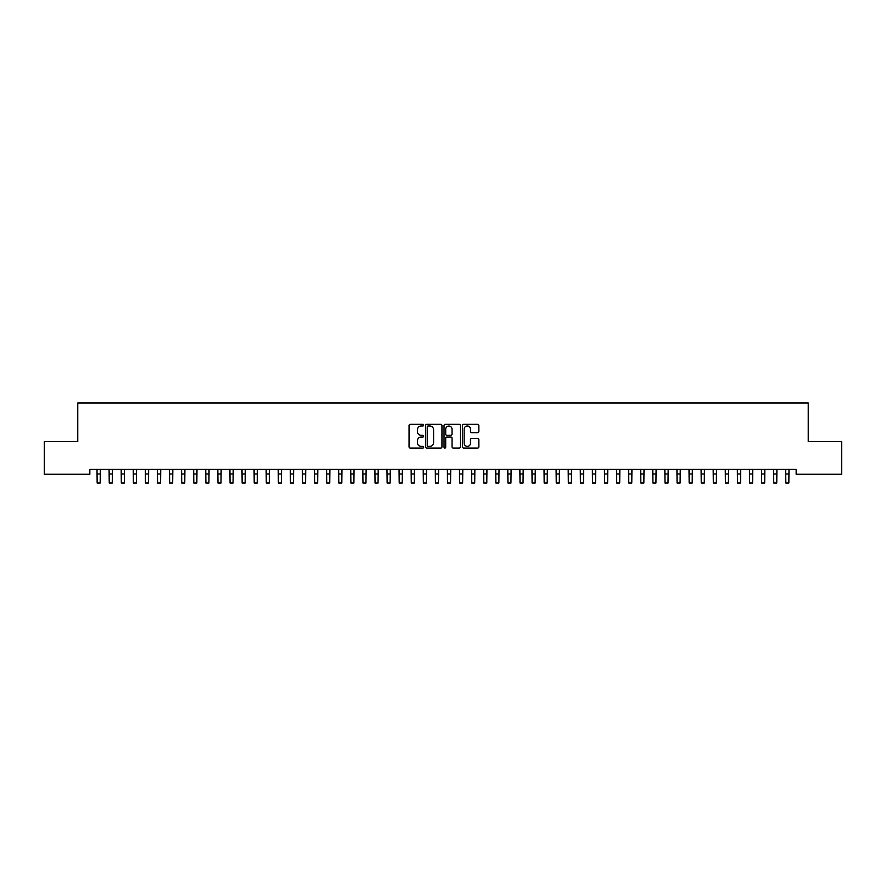 <?xml version="1.0" encoding="UTF-8"?>
<svg xmlns="http://www.w3.org/2000/svg" width="886" height="886" viewBox="0 0 886 886"><rect width="100%" height="100%" fill="white"/><g stroke="black" fill="none" stroke-linecap="round" stroke-linejoin="round"><path stroke-width="1.33" d="M423.674 425.158A0.831 0.831 0 0 0 422.844 424.328L410.24 424.328A1.185 1.185 0 0 0 409.055 425.524L409.055 446.865A1.185 1.185 0 0 0 410.24 448.05L422.844 448.05A0.831 0.831 0 0 0 423.674 447.22A0.831 0.831 0 0 0 422.844 446.389L421.204 446.389A3.799 3.799 0 0 1 417.417 442.601L417.417 440.818A3.799 3.799 0 0 1 421.204 437.019L422.844 437.019A0.831 0.831 0 0 0 423.674 436.189A0.831 0.831 0 0 0 422.844 435.358L421.204 435.358A3.799 3.799 0 0 1 417.417 431.571L417.417 429.788A3.799 3.799 0 0 1 421.204 425.989L422.844 425.989A0.831 0.831 0 0 0 423.674 425.158M477.654 432.689A1.185 1.185 0 0 0 478.839 431.504L478.839 425.524A1.185 1.185 0 0 0 477.654 424.328L463.666 424.328A1.185 1.185 0 0 0 462.481 425.524L462.481 446.865A1.185 1.185 0 0 0 463.666 448.05L477.654 448.05A1.185 1.185 0 0 0 478.839 446.865L478.839 439.633A1.185 1.185 0 0 0 477.654 438.448L471.673 438.448A1.185 1.185 0 0 0 470.488 439.633L470.488 443.221A3.167 3.167 0 0 1 467.31 446.389A3.167 3.167 0 0 1 464.142 443.221L464.142 429.167A3.167 3.167 0 0 1 467.31 425.989A3.167 3.167 0 0 1 470.488 429.167L470.488 431.504A1.185 1.185 0 0 0 471.673 432.689L477.654 432.689M796.149 469.414L89.851 469.414L89.851 474.254L44.3 474.254L44.3 441.627L77.769 441.627L77.769 402.964L808.231 402.964L808.231 441.627L841.7 441.627L841.7 474.254L796.149 474.254L796.149 469.414M441.959 425.524A1.185 1.185 0 0 0 440.774 424.328L426.786 424.328A1.185 1.185 0 0 0 425.601 425.524L425.601 446.865A1.185 1.185 0 0 0 426.786 448.05L440.774 448.05A1.185 1.185 0 0 0 441.959 446.865L441.959 425.524M445.226 424.328L459.214 424.328A1.185 1.185 0 0 1 460.399 425.524L460.399 446.865A1.185 1.185 0 0 1 459.214 448.05L453.233 448.05A1.185 1.185 0 0 1 452.037 446.865L452.037 438.205A1.185 1.185 0 0 0 450.852 437.019L446.887 437.019A1.185 1.185 0 0 0 445.702 438.205L445.702 447.22A0.831 0.831 0 0 1 444.872 448.05A0.831 0.831 0 0 1 444.041 447.22L444.041 425.524A1.185 1.185 0 0 1 445.226 424.328M428.082 425.989A0.831 0.831 0 0 0 427.262 426.819L427.262 445.558A0.831 0.831 0 0 0 428.082 446.389L429.81 446.389A3.799 3.799 0 0 0 433.597 442.601L433.597 429.788A3.799 3.799 0 0 0 429.81 425.989L428.082 425.989M452.037 429.223A3.167 3.167 0 0 0 448.87 426.055A3.167 3.167 0 0 0 445.702 429.223L445.702 434.173A1.185 1.185 0 0 0 446.887 435.358L450.852 435.358A1.185 1.185 0 0 0 452.037 434.173L452.037 429.223M97.006 469.414L97.161 483.036L100.173 483.036L100.328 469.414M109.089 469.414L109.244 483.036L112.256 483.036L112.411 469.414M121.172 469.414L121.327 483.036L124.339 483.036L124.494 469.414M133.254 469.414L133.398 483.036L136.422 483.036L136.577 469.414M145.337 469.414L145.481 483.036L148.505 483.036L148.66 469.414M157.409 469.414L157.564 483.036L160.587 483.036L160.743 469.414M169.492 469.414L169.647 483.036L172.67 483.036L172.825 469.414M181.575 469.414L181.73 483.036L184.753 483.036L184.908 469.414M193.657 469.414L193.812 483.036L196.836 483.036L196.991 469.414M205.74 469.414L205.895 483.036L208.919 483.036L209.063 469.414M217.823 469.414L217.978 483.036L221.002 483.036L221.146 469.414M229.906 469.414L230.061 483.036L233.073 483.036L233.228 469.414M241.989 469.414L242.144 483.036L245.156 483.036L245.311 469.414M254.072 469.414L254.227 483.036L257.239 483.036L257.394 469.414M266.154 469.414L266.298 483.036L269.322 483.036L269.477 469.414M278.237 469.414L278.381 483.036L281.405 483.036L281.56 469.414M290.309 469.414L290.464 483.036L293.487 483.036L293.643 469.414M302.392 469.414L302.547 483.036L305.57 483.036L305.725 469.414M314.475 469.414L314.63 483.036L317.653 483.036L317.808 469.414M326.557 469.414L326.712 483.036L329.736 483.036L329.891 469.414M338.64 469.414L338.795 483.036L341.819 483.036L341.963 469.414M350.723 469.414L350.878 483.036L353.902 483.036L354.046 469.414M362.806 469.414L362.961 483.036L365.973 483.036L366.128 469.414M374.889 469.414L375.044 483.036L378.056 483.036L378.211 469.414M386.972 469.414L387.127 483.036L390.139 483.036L390.294 469.414M399.054 469.414L399.198 483.036L402.222 483.036L402.377 469.414M411.137 469.414L411.281 483.036L414.305 483.036L414.46 469.414M423.209 469.414L423.364 483.036L426.387 483.036L426.543 469.414M435.292 469.414L435.447 483.036L438.47 483.036L438.625 469.414M447.375 469.414L447.53 483.036L450.553 483.036L450.708 469.414M459.457 469.414L459.612 483.036L462.636 483.036L462.791 469.414M471.54 469.414L471.695 483.036L474.719 483.036L474.863 469.414M483.623 469.414L483.778 483.036L486.802 483.036L486.946 469.414M495.706 469.414L495.861 483.036L498.873 483.036L499.028 469.414M507.789 469.414L507.944 483.036L510.956 483.036L511.111 469.414M519.872 469.414L520.027 483.036L523.039 483.036L523.194 469.414M531.954 469.414L532.098 483.036L535.122 483.036L535.277 469.414M544.037 469.414L544.181 483.036L547.205 483.036L547.36 469.414M556.109 469.414L556.264 483.036L559.287 483.036L559.443 469.414M568.192 469.414L568.347 483.036L571.37 483.036L571.525 469.414M580.275 469.414L580.43 483.036L583.453 483.036L583.608 469.414M592.357 469.414L592.512 483.036L595.536 483.036L595.691 469.414M604.44 469.414L604.595 483.036L607.619 483.036L607.763 469.414M616.523 469.414L616.678 483.036L619.702 483.036L619.846 469.414M628.606 469.414L628.761 483.036L631.773 483.036L631.928 469.414M640.689 469.414L640.844 483.036L643.856 483.036L644.011 469.414M652.772 469.414L652.927 483.036L655.939 483.036L656.094 469.414M664.854 469.414L664.998 483.036L668.022 483.036L668.177 469.414M676.937 469.414L677.081 483.036L680.105 483.036L680.26 469.414M689.009 469.414L689.164 483.036L692.188 483.036L692.343 469.414M701.092 469.414L701.247 483.036L704.27 483.036L704.425 469.414M713.175 469.414L713.33 483.036L716.353 483.036L716.508 469.414M725.257 469.414L725.412 483.036L728.436 483.036L728.591 469.414M737.34 469.414L737.495 483.036L740.519 483.036L740.663 469.414M749.423 469.414L749.578 483.036L752.602 483.036L752.746 469.414M761.506 469.414L761.661 483.036L764.673 483.036L764.828 469.414M773.589 469.414L773.744 483.036L776.756 483.036L776.911 469.414M785.672 469.414L785.827 483.036L788.839 483.036L788.994 469.414M97.161 473.977L100.173 473.977M109.244 473.977L112.256 473.977M121.327 473.977L124.339 473.977M133.398 473.977L136.422 473.977M145.481 473.977L148.505 473.977M157.564 473.977L160.587 473.977M169.647 473.977L172.67 473.977M181.73 473.977L184.753 473.977M193.812 473.977L196.836 473.977M205.895 473.977L208.919 473.977M217.978 473.977L221.002 473.977M230.061 473.977L233.073 473.977M242.144 473.977L245.156 473.977M254.227 473.977L257.239 473.977M266.298 473.977L269.322 473.977M278.381 473.977L281.405 473.977M290.464 473.977L293.487 473.977M302.547 473.977L305.57 473.977M314.63 473.977L317.653 473.977M326.712 473.977L329.736 473.977M338.795 473.977L341.819 473.977M350.878 473.977L353.902 473.977M362.961 473.977L365.973 473.977M375.044 473.977L378.056 473.977M387.127 473.977L390.139 473.977M399.198 473.977L402.222 473.977M411.281 473.977L414.305 473.977M423.364 473.977L426.387 473.977M435.447 473.977L438.47 473.977M447.53 473.977L450.553 473.977M459.612 473.977L462.636 473.977M471.695 473.977L474.719 473.977M483.778 473.977L486.802 473.977M495.861 473.977L498.873 473.977M507.944 473.977L510.956 473.977M520.027 473.977L523.039 473.977M532.098 473.977L535.122 473.977M544.181 473.977L547.205 473.977M556.264 473.977L559.287 473.977M568.347 473.977L571.37 473.977M580.43 473.977L583.453 473.977M592.512 473.977L595.536 473.977M604.595 473.977L607.619 473.977M616.678 473.977L619.702 473.977M628.761 473.977L631.773 473.977M640.844 473.977L643.856 473.977M652.927 473.977L655.939 473.977M664.998 473.977L668.022 473.977M677.081 473.977L680.105 473.977M689.164 473.977L692.188 473.977M701.247 473.977L704.27 473.977M713.33 473.977L716.353 473.977M725.412 473.977L728.436 473.977M737.495 473.977L740.519 473.977M749.578 473.977L752.602 473.977M761.661 473.977L764.673 473.977M773.744 473.977L776.756 473.977M785.827 473.977L788.839 473.977"/></g></svg>

